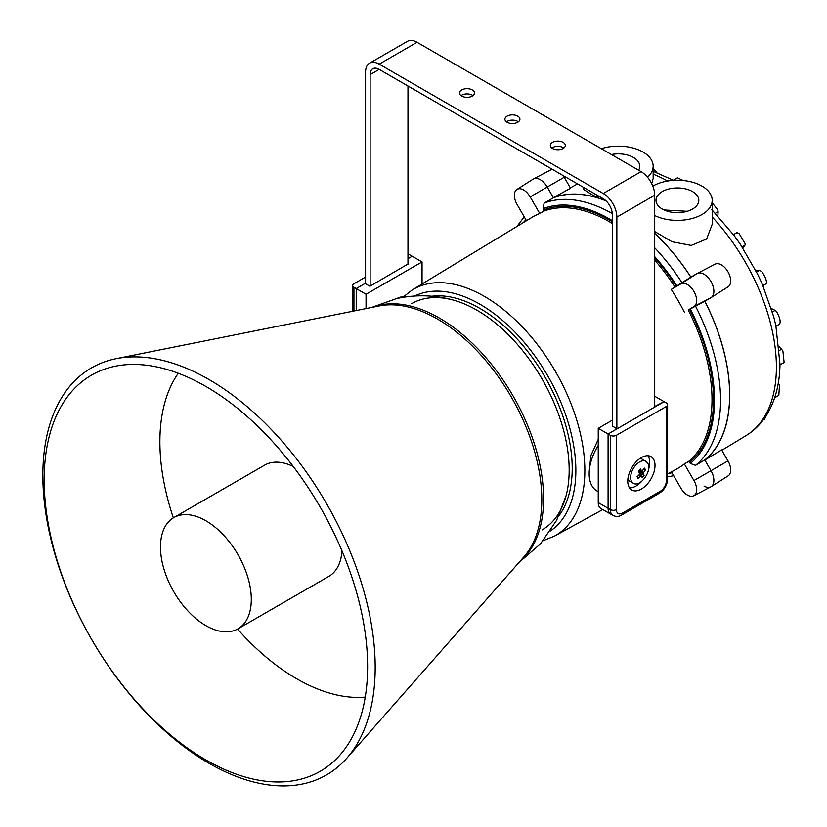 <?xml version="1.0" encoding="UTF-8"?>
<svg xmlns="http://www.w3.org/2000/svg" width="827" height="827" viewBox="0 0 827 827"><rect width="100%" height="100%" fill="white"/><g stroke="black" fill="none" stroke-linecap="round" stroke-linejoin="round"><path stroke-width="1.24" d="M671.462 471.855L680.838 488.095A13.087 7.557 -120 0 0 687.392 495.011A13.087 7.557 -120 0 0 693.77 495.745A13.087 7.557 -120 0 0 693.936 480.539L684.332 463.916A145.159 83.806 60 0 1 677.179 468.713L667.606 473.964M693.77 495.745L710.817 486.845A13.914 8.032 -120 0 0 710.993 470.687L704.79 459.936A151.982 87.745 -120 0 0 704.79 301.245L689.563 309.339A146.317 84.478 60 0 1 689.563 462.221L690.256 463.43L695.507 465.343L704.79 459.936M598.241 439.344L590.85 455.646L589.237 471.411M684.332 463.916L688.26 461.735A145.252 83.858 -120 0 0 688.26 310.053L693.936 306.559A13.087 7.557 -120 0 0 696.644 300.563A13.087 7.557 -120 0 0 690.927 287.393A13.087 7.557 -120 0 0 680.838 283.888L671.245 289.429A145.159 83.806 60 0 1 684.332 312.099M671.245 289.429L674.987 287.052A145.252 83.858 -120 0 0 654.705 260.133M704.79 301.245L710.993 297.658A13.914 8.032 -120 0 0 713.877 291.29A13.914 8.032 -120 0 0 707.798 277.283A13.914 8.032 -120 0 0 697.078 273.561L690.876 277.138A151.982 87.745 -120 0 0 654.705 233.4M612.321 223.497A145.252 83.858 -120 0 0 609.303 221.708A145.252 83.858 -120 0 0 543.628 211.205L539.773 213.521L530.169 196.898A13.087 7.557 -120 0 0 523.625 189.983A13.087 7.557 -120 0 0 516.927 189.435A13.087 7.557 -120 0 0 517.082 204.455L526.458 220.695M606.077 200.899A151.982 87.745 -120 0 0 553.439 197.798L547.236 187.047A13.914 8.032 -120 0 0 540.279 179.707A13.914 8.032 -120 0 0 533.146 179.118L516.927 189.435M654.705 257.89A146.317 84.478 60 0 1 676.248 286.276L690.876 277.138M553.439 197.798L544.114 203.132L543.153 208.631L543.856 209.841A146.317 84.478 60 0 1 612.321 221.75M543.628 211.205L543.856 209.841M543.215 540.662L554.535 536.072A142.161 82.08 60 0 0 577.442 422.452A142.161 82.08 60 0 0 484.333 296.376A142.161 82.08 60 0 0 412.384 289.853L532.04 217.315A145.159 83.806 60 0 1 539.773 213.521M676.248 286.276L674.987 287.052M688.26 310.053L689.563 309.339M689.563 462.221L688.26 461.735M779.489 324.143C780.946 321.837 779.923 317.609 776.419 311.459L775.075 310.394A530.293 196.568 -13.6 0 0 771.333 308.502M765.74 283.857L766.526 283.341C766.619 280.198 765.016 276.259 761.708 271.525L759.517 270.367A530.293 67.731 -24.8 0 0 755.93 270.749M712.192 216.963A150.917 87.135 -120 0 1 746.068 435.591C754.451 430.464 761.347 423.538 766.743 414.844C775.302 400.733 779.716 383.831 779.985 364.138L775.84 325.538L773.731 316.834L762.329 284.302L757.873 274.657L740.444 244.461L734.314 235.778L711.84 209.644M742.853 248.1A530.293 67.731 144.8 0 0 744.982 245.195L745.292 244.017L739.266 233.824L737.25 232.625L736.402 233.049M683.174 180.503L677.489 177.805L673.333 180.203M601.353 148.715A34.786 20.086 180 0 1 642.972 152.023A34.786 20.086 180 0 1 653.165 166.227A34.786 20.086 180 0 1 647.5 177.205M583.593 187.388L583.593 189.424L593.776 195.803L600.33 197.053M651.697 183.656L653.165 178.467L653.165 166.227M611.442 154.535A21.409 12.364 180 0 1 633.513 157.492A21.409 12.364 180 0 1 639.778 166.227A21.409 12.364 180 0 1 638.63 170.228M692.54 191.575A21.409 12.364 0 0 0 669.219 188.887A21.409 12.364 0 0 0 655.997 200.31A21.409 12.364 0 0 0 662.272 209.045A21.409 12.364 0 0 0 685.604 211.722A21.409 12.364 0 0 0 698.815 200.31A21.409 12.364 0 0 0 692.54 191.575M664.06 209.975L687.196 211.298M654.705 215.527A34.786 20.086 0 0 0 691.899 218.566A34.786 20.086 0 0 0 712.192 200.31A34.786 20.086 0 0 0 702.009 186.106A34.786 20.086 0 0 0 652.792 186.116M712.192 200.31L712.192 224.293L706.62 239.003L691.248 245.433L672.041 241.742L654.705 231.519M727.977 286.866A13.056 7.536 -120 0 0 728.132 286.773A13.056 7.536 -120 0 0 730.675 280.891A13.056 7.536 -120 0 0 725.083 267.865A13.056 7.536 -120 0 0 715.086 264.164A13.056 7.536 -120 0 0 714.921 264.258M704.035 486.069A13.914 8.032 -120 0 0 711.168 486.648L728.132 475.866A13.056 7.536 -120 0 0 727.977 460.887L721.64 449.919L704.842 460.029A152.085 87.807 -120 0 0 704.842 301.214L710.993 297.658A13.914 8.032 -120 0 0 711.168 297.555A13.914 8.032 -120 0 0 713.877 291.29A13.914 8.032 -120 0 0 707.912 277.407A13.914 8.032 -120 0 0 697.254 273.468A13.914 8.032 -120 0 0 697.078 273.561L690.927 277.107A152.085 87.807 -120 0 0 654.705 233.317M605.922 200.754A152.085 87.807 -120 0 0 553.387 197.705L570.547 188.215L564.21 177.247A13.056 7.536 -120 0 0 563.166 175.603M553.387 197.705L547.236 187.047A13.914 8.032 -120 0 0 540.279 179.707A13.914 8.032 -120 0 0 533.498 178.921L551.32 169.618A13.056 7.536 -120 0 1 552.209 169.277M711.168 486.648A13.914 8.032 -120 0 0 710.993 470.687L704.842 460.029M656.855 172.616A530.293 385.795 101.4 0 0 656.814 172.543L653.165 168.263M717.857 215.878A530.293 196.568 133.6 0 0 718.094 211.702L717.846 210.006L712.192 202.687M779.964 364.903L784.13 362.505L782.89 350.948L781.556 349.221A530.293 306.166 -0 0 0 779.251 346.895M774.661 397.746L778.807 395.358L779.489 385.289L778.341 383.035A530.293 385.785 18.6 0 0 778.3 382.973M763.187 420.023L764.437 419.299L766.588 415.092M293.254 466.49A64.217 37.081 -120 0 0 270.77 462.758A64.217 37.081 -120 0 0 264.609 465.156L173.784 517.588A64.217 37.081 -120 0 0 171.075 586.756A64.217 37.081 -120 0 0 231.849 631.218A64.217 37.081 -120 0 0 238.011 628.82A64.217 37.081 -120 0 0 240.719 559.662A64.217 37.081 -120 0 0 179.955 515.2A64.217 37.081 -120 0 0 173.784 517.588M113.485 366.609A228.707 132.041 60 0 1 115.873 366.103A228.707 132.041 60 0 1 320.256 507.189A228.707 132.041 60 0 1 340.238 754.731A228.707 132.041 60 0 1 298.309 779.809A228.707 132.041 60 0 1 73.179 603.286A228.707 132.041 60 0 1 113.485 366.609M303.974 783.696A235.002 135.68 60 0 1 72.642 602.314A235.002 135.68 60 0 1 114.064 359.114A235.002 135.68 60 0 1 116.183 358.67A235.002 135.68 60 0 1 326.52 503.571A235.002 135.68 60 0 1 346.833 758.173A235.002 135.68 60 0 1 303.974 783.696M371.488 307.499L396.464 298.599C415.547 294.443 434.454 294.939 453.186 300.056A130.583 75.391 60 0 1 566.092 495.631L556.654 520.245L540.476 543.856L518.808 562.66M116.183 358.67L379.211 305.949A147.526 85.171 60 0 1 511.251 396.908A147.526 85.171 60 0 1 524.008 556.747L346.833 758.173M178.281 373.266A193.518 111.728 -120 0 0 173.339 517.857M237.545 629.078A193.518 111.728 -120 0 0 365.245 697.099M238.011 628.82L328.826 576.388A64.217 37.081 -120 0 0 341.996 550.916M542.14 529.869A130.583 75.391 -120 0 0 562.153 425.233A130.583 75.391 -120 0 0 476.848 310.156A130.583 75.391 -120 0 0 411.557 303.695M558.721 516.038A130.583 75.391 -120 0 0 560.375 409.293A130.583 75.391 -120 0 0 479.877 308.409A130.583 75.391 -120 0 0 431.828 296.242M612.321 420.188L598.241 428.314L598.241 502.599A12.839 7.412 120 0 0 600.898 508.481L610.739 514.156A12.839 7.412 120 0 1 608.083 508.274A12.839 7.412 120 0 0 610.739 514.156L613.014 515.469A12.839 7.412 -60 0 1 610.347 509.587L598.241 502.599M666.355 406.47L616.404 435.302L616.404 509.587A8.559 4.941 120 0 0 622.462 513.081L660.297 491.238A8.559 4.941 120 0 0 666.355 480.745L666.355 406.47A4.28 2.471 -0 0 0 667.606 404.713A4.28 2.471 -0 0 0 666.355 402.966L664.091 401.664L654.705 406.47M612.321 425.957L616.932 428.882L608.083 433.989L608.083 508.274L608.083 433.989L598.241 428.314M616.404 509.587A4.28 2.471 -0 0 1 610.347 509.587L610.347 435.302L608.083 433.989L664.091 401.664L654.705 396.236M598.241 491.672L596.918 490.907A37.463 21.626 -60 0 1 598.241 445.464M461.052 95.612A7.495 4.321 180 0 1 472.3 95.177A7.495 4.321 180 0 1 472.961 95.612M461.704 96.046A7.495 4.321 -0 0 0 469.87 96.986A7.495 4.321 -0 0 0 474.502 92.986A7.495 4.321 -0 0 0 472.3 89.936A7.495 4.321 -0 0 0 464.143 88.996A7.495 4.321 -0 0 0 459.512 92.986A7.495 4.321 -0 0 0 461.704 96.046M506.455 121.827A7.495 4.321 180 0 1 517.712 121.393A7.495 4.321 180 0 1 518.374 121.827M507.116 122.272A7.495 4.321 -0 0 0 515.283 123.202A7.495 4.321 -0 0 0 519.914 119.212A7.495 4.321 -0 0 0 517.712 116.152A7.495 4.321 -0 0 0 509.546 115.211A7.495 4.321 -0 0 0 504.925 119.212A7.495 4.321 -0 0 0 507.116 122.272M551.867 148.043A7.495 4.321 180 0 1 563.125 147.609A7.495 4.321 180 0 1 563.787 148.043M552.529 148.488A7.495 4.321 -0 0 0 560.696 149.418A7.495 4.321 -0 0 0 565.317 145.428A7.495 4.321 -0 0 0 563.125 142.368A7.495 4.321 -0 0 0 554.958 141.427A7.495 4.321 -0 0 0 550.337 145.428A7.495 4.321 -0 0 0 552.529 148.488M365.586 283.764L365.586 72.021A19.269 11.123 60 0 1 369.576 63.193L407.422 41.35A19.269 11.123 60 0 1 417.056 42.301L641.08 171.644A19.269 11.123 60 0 1 654.705 195.234L654.705 407.08M369.576 63.193A19.269 11.123 60 0 1 379.211 64.155L603.234 193.487A19.269 11.123 60 0 1 616.859 217.087L616.859 428.841M407.969 85.998L407.969 264.278M612.321 426.215L612.321 214.462A12.839 7.412 -120 0 0 603.234 198.738L379.211 69.396A12.839 7.412 -120 0 0 372.791 68.755A12.839 7.412 -120 0 0 370.134 74.637L370.134 286.132M629.471 487.837A19.269 11.123 120 0 0 636.087 485.997A19.269 11.123 120 0 0 641.752 481.293M641.38 457.589A19.269 11.123 120 0 0 628.799 474.564A19.269 11.123 120 0 0 631.745 490.008A19.269 11.123 120 0 0 641.38 489.046A19.269 11.123 120 0 0 653.971 472.072A19.269 11.123 120 0 0 651.014 456.638A19.269 11.123 120 0 0 641.38 457.589M648.471 469.653A19.269 11.123 120 0 0 647.996 455.749M610.347 435.302A4.28 2.471 -0 0 0 616.404 435.302M366.041 308.585L366.041 294.257L422.049 261.921L422.049 283.992M403.679 296.469A37.463 21.626 120 0 0 396.753 298.537M365.586 277.035L353.935 283.764A4.28 2.471 -0 0 0 352.684 285.522A4.28 2.471 -0 0 0 353.935 287.269L356.21 288.571L356.21 310.559L356.21 288.571L365.058 283.465L369.907 286.256L407.969 264.02M407.969 254.282A4.28 2.471 -0 0 1 409.944 254.933L412.208 256.236L407.969 258.686L412.208 256.236L422.049 261.921M365.586 283.154L356.21 288.571L366.041 294.257M638.961 470.563L643.427 472.775L645.463 469.757L644.502 468.123L641.938 471.194L640.325 468.95L638.434 471.152L639.819 474.14L637.069 476.755L638.03 478.388L640.811 475.825L639.292 474.667M643.427 472.775L643.261 473.457L638.485 471.09M641.318 475.721L642.197 477.561L644.088 475.36L643.261 473.457M633.255 483.206A12.632 7.288 -60 0 1 631.601 481.531A12.632 7.288 -60 0 1 635.529 465.405A12.632 7.288 -60 0 1 645.877 461.332L647.655 463.13C652.627 470.398 640.222 487.858 633.255 483.206L629.471 481.025A12.632 7.288 -60 0 1 627.838 479.391M639.871 458.561A12.632 7.288 -60 0 1 642.093 459.15L645.877 461.332A12.632 7.288 -60 0 1 647.531 463.017M639.333 470.149L642.445 471.101M644.088 475.36L639.85 473.251M645.463 469.757L643.923 468.992M550.4 530.934A135.742 78.369 -120 0 0 567.798 421.346A135.742 78.369 -120 0 0 479.877 304.202A135.742 78.369 -120 0 0 414.761 296.004M693.936 480.539L727.977 460.887M680.838 283.888L697.078 273.561M668.247 473.613A147.702 85.274 -120 0 0 671.979 472.744M525.941 219.806A147.702 85.274 -120 0 0 523.326 222.597M676.941 285.873A147.702 85.274 -120 0 0 654.705 256.628M612.321 220.613A147.702 85.274 -120 0 0 543.153 208.631M530.169 196.898L564.21 177.247M682.037 282.762A151.982 87.745 -120 0 0 654.705 247.749M612.29 213.583A151.982 87.745 -120 0 0 544.114 203.132M690.256 463.43A147.702 85.274 -120 0 0 690.256 308.936M693.936 306.559L710.993 297.658M695.507 465.343A151.982 87.745 -120 0 0 695.507 306.083M772.366 311.955L775.075 310.394M756.591 272.052L759.517 270.367M667.596 181.041A150.917 87.135 -120 0 0 653.165 174.166M715.396 213.263L718.094 211.702M742.057 246.88L744.982 245.195M779.551 350.379L781.556 349.221M372.936 307.21A147.526 85.171 60 0 1 379.676 305.194A147.526 85.171 60 0 1 515.976 401.095A147.526 85.171 60 0 1 519.78 561.554M616.859 217.087L654.705 195.234M603.234 193.487L641.08 171.644M379.211 64.155L417.056 42.301M370.134 74.637L379.211 69.396M667.606 404.713L667.606 478.998A4.28 2.471 180 0 1 666.355 480.745M667.606 478.998C667.213 485.077 664.474 489.811 659.419 493.192A4.28 2.471 -120 0 0 660.297 491.238M659.419 493.192L621.573 515.045A4.28 2.471 -120 0 0 622.462 513.081M353.935 287.269L353.935 311.014M641.266 475.67L639.581 474.378L641.204 475.649M554.535 536.072L602.79 509.566M667.606 476.786L673.705 475.732M524.225 216.819L516.927 226.474M412.384 289.853L402.749 297.358M733.466 234.641L736.723 232.759M728.132 286.773L711.168 297.555M746.068 435.591L721.847 450.281M577.535 183.894L570.341 187.853M673.591 180.348L653.165 171.313M715.086 264.164L697.254 273.468M762.897 285.604L766.143 283.733M775.995 326.22L779.778 324.029M621.573 515.045C618.968 516.72 616.115 516.854 613.014 515.469M352.684 311.262L352.684 285.522M642.041 471.287L639.302 470.181"/></g></svg>
